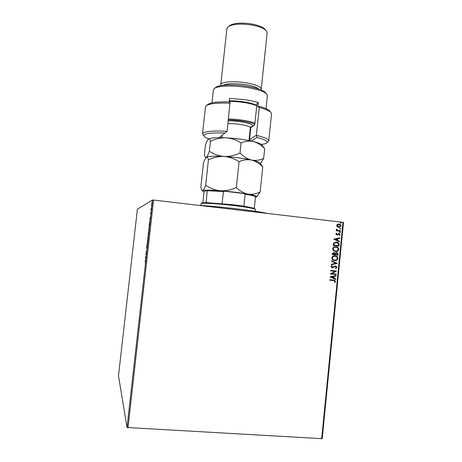 <?xml version="1.0" encoding="UTF-8"?>
<svg xmlns="http://www.w3.org/2000/svg" width="462" height="462" viewBox="0 0 462 462"><rect width="100%" height="100%" fill="white"/><g stroke="black" fill="none" stroke-linecap="round" stroke-linejoin="round"><path stroke-width="0.69" d="M321.662 438.9L342.989 222.326L343.509 222.441L322.222 438.692L127.021 427.506L118.491 375.82L137.393 209.159L152.593 199.988L153.58 200.052L127.997 427.812M151.53 205.55L152.027 202.379L151.755 205.578M151.369 209.615L151.005 209.777L151.201 208.073L151.369 209.615M150.618 213.149L151.005 212.098L150.826 214.114L150.941 212.589L150.606 214.039L150.658 213.155M149.786 223.729L149.619 225.208L149.128 225.294L149.832 221.344L149.786 223.729M148.55 234.696L148.071 234.696L148.729 231.924L148.55 234.696M147.586 243.295L146.887 245.253L147.476 243.237L147.349 241.106L147.586 243.295M146.333 254.452L146.275 254.943L145.819 254.764L146.518 251.703L146.229 251.103L146.691 251.253L145.986 254.319L146.333 254.452M145.391 261.353L145.091 261.192L145.149 260.701L145.455 260.863L145.293 263.3L145.542 261.365M127.021 427.506L152.593 199.988M145.466 257.854L146.165 255.931L145.692 260.118L145.582 257.865M147.141 247.355L146.876 248.764L146.87 245.998L146.685 247.875L147.164 245.975L147.141 247.355M147.655 240.563L148.198 235.672L147.655 240.563M148.718 231.11L149.266 226.23L148.718 231.11M149.867 218.734L150.6 216.464L150.133 220.634L150 218.751M151.161 211.18L151.253 210.36L151.161 211.18M151.582 207.426L151.675 206.612L151.582 207.426M152.269 201.322L152.362 200.508L152.269 201.322M337.231 226.79L336.654 225.444L337.474 224.266L339.027 223.989C340.223 224.122 340.892 224.775 341.031 225.953L339.131 227.437L337.231 226.79M340.436 231.243L336.203 230.757L336.249 230.29L336.873 230.359L336.255 229.464L336.434 229.129L336.862 229.4L337.612 230.371L340.482 230.775L340.436 231.243M335.805 233.991L336.498 233.16L336.838 233.477L336.33 234.026L336.948 234.546L339.056 233.454L340.182 234.581L339.518 235.476L339.148 235.164L339.657 234.569L339.033 233.922L337.029 235.025L335.805 233.991M339.108 244.727L338.969 246.148L333.16 245.501L333.604 243.151L336.509 242.082C338.19 242.203 339.056 243.087 339.108 244.727L338.848 246.131M338.074 255.209L332.265 254.579L332.345 253.719L333.835 252.46L335.112 253.176L336.688 252.373L338.196 253.99L338.074 255.209M337.266 263.427L331.254 264.772L331.306 264.258L335.868 263.236L331.601 261.284L331.652 260.77L337.266 263.427L331.26 264.726M336.215 274.082L336.169 274.549L330.347 273.954L334.99 271.338L330.648 270.888L330.694 270.42L336.515 271.027L331.883 273.637L336.215 274.082M333.61 280.555L329.729 280.163L329.776 279.689L334.442 280.186L335.643 281.416L334.858 282.501L334.43 282.218L335.042 281.358L334.24 280.636L329.729 280.151M342.989 222.326L153.58 200.052M330.047 276.94L336.076 275.491L336.024 276.005L334.101 276.443L333.928 278.164L335.73 278.979L335.683 279.493L330.047 276.94M337.035 267.313L335.626 268.555L335.372 268.145L336.434 267.29L335.533 266.331L332.12 267.873L330.919 266.643L332.022 265.563L332.345 265.968L331.514 266.713L332.19 267.406L335.585 265.858L337.035 267.313L335.597 268.509M334.638 260.533C332.981 260.389 332.028 259.505 331.785 257.883C332.282 256.346 333.339 255.659 334.967 255.827L335.077 255.833C336.734 255.988 337.676 256.878 337.901 258.506C337.376 260.054 336.29 260.73 334.638 260.533M335.539 251.455C333.876 251.305 332.929 250.421 332.686 248.799C333.125 247.343 334.113 246.656 335.649 246.737L335.972 246.76C337.63 246.916 338.571 247.811 338.796 249.434C338.328 250.901 337.318 251.582 335.764 251.472L335.539 251.455M333.789 239.166L339.789 237.791L339.743 238.305L337.82 238.721L337.653 240.431L339.449 241.262L339.397 241.77L333.789 239.166M339.882 232.681L339.437 232.236L339.865 231.895L340.402 232.346L339.882 232.681M340.234 229.094L339.795 228.65L340.211 228.309L340.76 228.759L340.234 229.094M340.812 223.256L340.367 222.805L340.771 222.47L341.331 222.921L340.812 223.256M334.413 280.18L335.643 281.416M335.522 281.393L334.777 282.449M334.205 280.63L333.489 280.532M335.949 275.519L336.024 276.005M335.909 275.987L334.101 276.443M333.98 276.42L333.928 278.164M333.812 278.141L335.73 278.979M335.614 278.961L335.568 279.441M333.483 276.582L331.341 277.021L333.35 277.899L333.483 276.582L331.462 277.044L333.35 277.899M336.093 274.07L336.169 274.549M336.047 274.532L330.347 273.943M330.648 270.882L334.99 271.338M336.388 271.113L331.883 273.637M335.412 266.314L334.944 266.424M334.829 266.407L333.079 267.729M332.963 267.712L332.172 267.879M331.941 265.598L332.345 265.968M332.224 265.956L331.514 266.713M331.398 266.695L332.19 267.406M335.574 265.858L336.913 267.302M331.647 260.811L337.272 263.346M334.967 255.827C336.619 255.983 337.56 256.866 337.78 258.495L337.901 258.506M337.78 258.495C337.272 260.025 336.197 260.701 334.563 260.528M334.898 256.295L334.806 256.283C333.524 256.162 332.68 256.705 332.265 257.917C332.467 259.222 333.229 259.939 334.563 260.054L334.684 260.066C336.001 260.227 336.873 259.69 337.306 258.454C337.127 257.138 336.371 256.422 335.031 256.306L334.927 256.295C333.645 256.173 332.796 256.716 332.386 257.929C332.582 259.234 333.35 259.95 334.684 260.066M333.812 252.46L335.112 253.176M336.573 252.362L338.196 253.99M338.074 253.979L337.953 255.197M336.642 252.841L335.412 253.459L335.25 254.435L337.526 254.678L336.642 252.841L335.533 253.465L335.366 254.441L337.526 254.678M333.893 252.939L332.836 253.678L332.79 254.164L334.771 254.377L333.847 252.933L332.906 254.175L334.771 254.377M335.614 246.737L335.972 246.76M335.851 246.754C337.508 246.91 338.45 247.805 338.675 249.428L338.796 249.434M338.675 249.428C338.213 250.883 337.214 251.565 335.672 251.467M335.666 247.21L335.591 247.205C334.355 247.13 333.547 247.672 333.166 248.839C333.362 250.144 334.13 250.86 335.464 250.976L335.695 250.999M335.926 247.228L335.712 247.21C334.476 247.135 333.668 247.678 333.281 248.845C333.483 250.15 334.245 250.866 335.579 250.987L335.776 251.005C337.012 251.085 337.82 250.548 338.196 249.388C338.022 248.071 337.266 247.349 335.926 247.228M336.041 242.048L336.509 242.082M336.394 242.076C338.068 242.198 338.935 243.081 338.987 244.727M336.088 242.527L334.014 243.457L333.685 245.091L338.421 245.611L338.444 243.838L336.463 242.55L334.13 243.457L333.807 245.097L338.421 245.611M339.668 237.82L339.743 238.305M339.622 238.3L337.82 238.721M337.705 238.715L337.653 240.431M337.531 240.425L339.449 241.262M339.327 241.262L339.281 241.718M337.208 238.854L335.077 239.287L337.081 240.165L337.208 238.854L335.193 239.287L337.081 240.165M336.428 233.206L336.838 233.477M336.717 233.477L336.33 234.026M336.209 234.026L336.856 234.54M338.941 233.454L340.182 234.581M340.061 234.581L339.472 235.435M338.502 233.986L338.132 234.436M338.011 234.436L337.497 234.939M337.381 234.939L336.96 235.019M339.841 231.901L340.402 232.346M340.28 232.346L339.905 232.681M336.249 230.307L336.873 230.359M336.388 229.181L336.862 229.4M336.648 229.608L337.612 230.371M337.497 230.376L340.482 230.775M340.361 230.781L340.321 231.231M340.194 228.32L340.76 228.759M340.638 228.765L340.269 229.094M338.484 223.972L339.027 223.989M338.906 223.995C340.101 224.122 340.771 224.78 340.916 225.958L341.031 225.953M340.916 225.958L339.05 227.437M338.554 224.445L337.052 225.514L339.021 226.963M338.981 224.457L337.173 225.508L339.091 226.963L340.517 225.895L338.981 224.457M340.771 222.482L341.331 222.921M341.21 222.927L340.858 223.256M145.547 261.278L145.091 261.192M145.455 261.226L145.495 260.897M146.287 254.839L145.819 254.764M146.177 254.799L145.83 254.66M146.61 251.651L146.171 251.588M146.535 251.628L146.581 251.218M148.146 236.163L147.707 240.078L148.296 236.18M148.441 234.696L148.493 234.246M148.175 234.211L148.602 234.246L148.4 232.825L148.331 234.205M148.776 232.421L148.36 233.957M148.406 233.963L148.672 232.409M149.209 226.715L148.764 230.625L149.365 226.732M149.503 225.231L149.549 224.832M149.873 222.898L149.775 221.835L149.232 224.798L149.659 224.827M149.232 224.798L149.624 224.728L149.815 222.892M150.283 217.931L149.879 218.653M150.127 219.3L150.231 217.925M149.988 218.659L150.081 219.294M151.403 209.332L151.057 209.292M151.409 209.298L151.109 209.269M151.952 202.87L151.652 205.469L151.952 202.87M198.464 205.33C218.809 206.398 256.664 210.88 267.475 213.444M255.255 211.29L255.399 209.39C253.933 208.431 246.656 207.143 233.564 205.526C217.833 203.638 201.623 202.703 201.074 203.586L200.814 205.469M201.074 203.586L201.911 202.91L206.11 202.581L233.495 204.776L243.878 206.168L254.291 208.293L255.399 209.39M202.858 202.679L204.013 192.048L204.244 191.528L207.253 190.338C211.267 190.246 217.071 190.535 224.665 191.21L244.011 193.578C250.323 194.6 254.083 195.472 255.295 196.194L255.521 196.587C254.169 195.911 250.71 195.114 245.143 194.19L244.011 193.578M206.11 202.581L207.253 190.338M243.878 206.168L245.143 194.19M224.665 191.21L223.417 191.534L207.398 190.725M222.124 203.58L223.417 191.534M254.291 208.293L255.521 196.587M261.417 144.479C264.016 144.15 265.737 143.665 266.574 143.024C268.283 141.453 265.124 139.605 257.103 137.468L251.189 141.02M268.734 140.91L271.541 114.016L270.98 112.595C269.45 110.863 265.552 109.153 259.28 107.45L256.341 135.343C264.599 137.347 268.734 139.201 268.734 140.91L266.574 143.024M249.053 139.755L256.341 135.343L257.103 137.468M214.281 88.531L215.91 87.283C218.924 84.702 232.969 84.09 245.98 86.123C256.375 87.82 262.872 89.975 265.477 92.585L266.799 94.144C264.068 91.407 257.184 89.137 246.148 87.335C232.34 85.181 217.44 85.822 214.281 88.531L213.404 89.853L211.983 102.87M223.03 85.262C227.038 83.408 234.303 83.166 244.82 84.54C252.061 85.713 256.768 87.231 258.939 89.097M220.98 85.551L220.79 84.748C220.68 81.907 233.246 80.763 245.31 82.681C255.515 84.442 260.822 86.567 261.244 89.068L260.886 89.819M228.176 26.686L229.747 25.52C234.026 23.025 241.204 22.482 251.288 23.909C258.16 25.156 262.734 26.946 265.003 29.285L266.291 30.758C263.848 28.24 258.905 26.311 251.467 24.96C240.546 23.423 232.784 24.001 228.176 26.686L226.871 28.615L220.79 84.748M229.1 101.935L229.487 98.36L244.837 99.682C250.046 100.462 254.533 101.432 258.287 102.599L257.802 107.19L259.038 106.225C264.691 107.808 268.226 109.402 269.646 111.013L270.98 112.595M230.18 103.199C217.55 102.691 209.586 103.523 206.3 105.683L207.94 104.418C211.007 102.379 218.364 101.565 230.012 101.975L227.16 131.306C211.787 130.561 203.569 131.404 202.512 133.83L204.175 136.354C204.862 137.156 206.439 137.994 208.911 138.866M206.3 105.683L205.451 106.953L202.512 133.83M219.71 137.647L219.9 136.995L224.959 133.033C209.742 132.542 202.812 133.645 204.175 136.354M266.02 108.645L267.382 95.622L266.799 94.144M228.286 120.853L231.947 120.9C245.31 121.339 258.293 125.716 250.635 126.992L252.414 126.363L250.797 127.645L254.735 124.936L256.982 103.655L258.287 102.599M250.583 140.887L249.538 139.536L250.797 127.645L250.312 127.893M221.471 135.764L221.991 136.862M259.28 107.45L259.038 106.225M252.414 126.363L254.753 124.757M261.244 89.068L267.163 32.923L266.291 30.758M224.959 133.033L227.16 131.306M254.816 124.157C249.012 121.928 240.893 120.524 230.457 119.929L228.39 119.872M228.488 118.948L230.29 119C240.546 119.56 248.758 120.94 254.926 123.135M229.227 100.774L232.507 100.808C242.943 101.317 251.039 102.807 256.808 105.267M256.762 105.717C250.623 103.321 242.429 101.877 232.178 101.392L229.164 101.351M206.283 157.351L206.283 157.357C205.394 158.212 204.458 160.129 203.465 163.115L200.814 187.416L201.854 190.263L202.726 190.575C203.603 190.055 204.579 188.282 205.665 185.25L208.426 159.835C213.45 157.438 218.676 156.306 224.093 156.451C229.493 156.947 234.482 158.709 239.068 161.74L236.325 187.56C231.139 189.928 225.831 190.991 220.403 190.748C215.009 190.142 210.095 188.311 205.665 185.25M205.844 157.819L205.267 157.103L206.347 157.311C208.298 156.208 214.212 155.919 224.093 156.451C218.699 155.942 213.785 154.204 209.355 151.241C208.252 154.504 207.247 156.526 206.347 157.311C207.201 156.855 207.894 157.692 208.426 159.835M239.068 161.74C243.168 159.858 247.332 159.298 251.559 160.06C255.688 161.169 259.43 163.45 262.774 166.909L260.152 191.961C256.277 193.959 252.212 194.675 247.961 194.115C243.792 193.203 239.911 191.014 236.325 187.56M262.774 166.909L260.077 163.103C259.251 162.179 256.416 161.169 251.559 160.06C247.413 158.968 243.561 156.618 239.997 153.009C234.823 155.451 229.516 156.601 224.093 156.451C234.326 157.12 243.48 158.322 251.559 160.06C255.781 160.805 259.811 160.268 263.663 158.437L260.464 163.571M204.117 191.811L202.477 191.037L202.726 190.575C204.631 189.963 210.522 190.021 220.403 190.748C230.648 191.574 239.83 192.7 247.961 194.115C254.389 195.293 257.294 196.2 256.681 196.829L260.152 191.961M256.681 196.829L255.457 197.176M205.267 157.103L204.36 154.891L205.394 145.415C206.422 142.238 207.398 140.177 208.316 139.229L208.368 139.189C210.435 137.855 216.343 137.393 226.097 137.815C236.325 138.398 245.461 139.645 253.511 141.557C258.154 142.729 260.943 143.844 261.879 144.906L264.686 148.666L263.663 158.437M208.35 139.201L208.368 139.183C209.217 138.664 209.904 139.38 210.435 141.337C215.459 138.895 220.68 137.722 226.097 137.815C231.497 138.259 236.486 139.969 241.072 142.943C245.155 141.158 249.295 140.696 253.511 141.557C257.629 142.764 261.353 145.132 264.686 148.666M241.072 142.943L239.997 153.009M210.435 141.337L209.355 151.241M229.995 138.057L240.979 139.235M250.918 126.709L250.317 127.835C250.826 126.305 240.962 123.966 232.444 123.66L227.985 123.649M222.17 135.222L221.904 137.664M202.477 191.037L201.854 190.269M250.317 127.835L248.972 140.558"/></g></svg>
